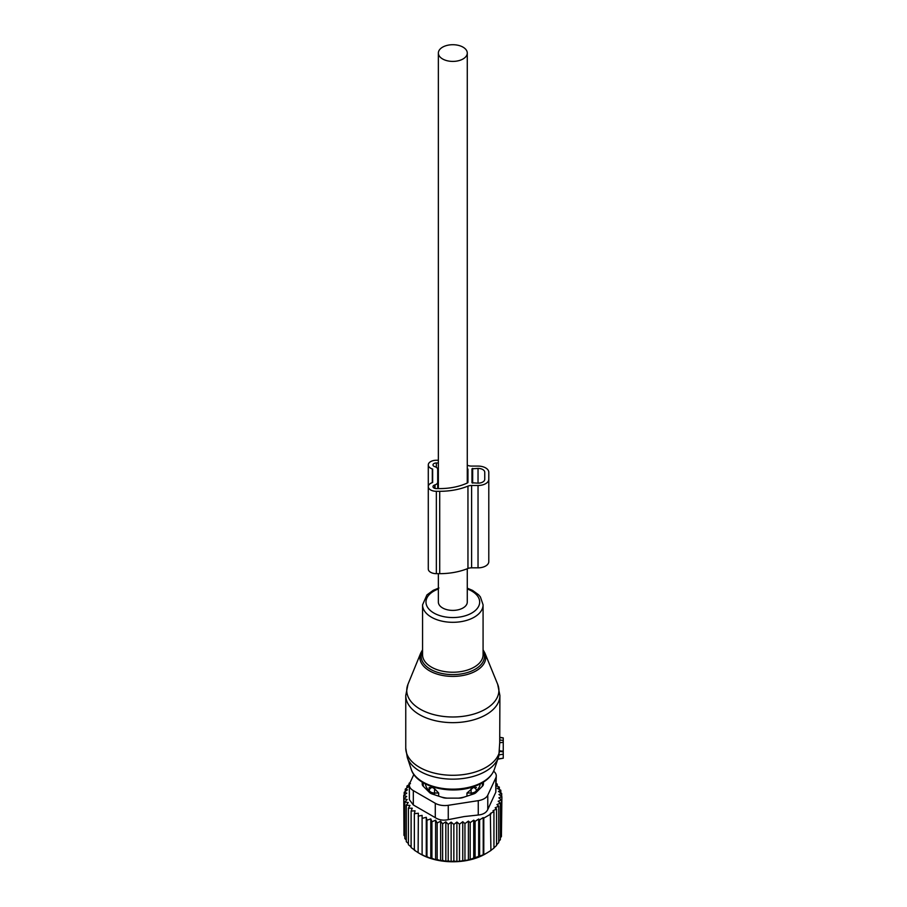<?xml version="1.0" encoding="UTF-8"?>
<svg xmlns="http://www.w3.org/2000/svg" width="907" height="907" viewBox="0 0 907 907"><rect width="100%" height="100%" fill="white"/><g stroke="black" fill="none" stroke-linecap="round" stroke-linejoin="round"><path stroke-width="1.36" d="M499.893 737.652L503.249 737.89L503.249 742.345L499.723 742.708L498.861 755.622M497.864 758.955L503.249 758.218L503.249 742.345M407.98 684.275A46.076 26.609 0 0 0 424.884 711.542A46.076 26.609 0 0 0 474.917 713.73A46.076 26.609 0 0 0 497.671 684.275L484.882 653.017A32.947 19.024 180 0 1 468.613 674.082A32.947 19.024 180 0 1 432.854 672.506A32.947 19.024 180 0 1 420.757 653.017L407.98 684.275L405.758 695.476A47.062 27.176 0 0 0 475.393 719.319A47.062 27.176 0 0 0 499.893 695.476L499.723 742.708M503.249 751.132L499.712 750.973M438.364 573.666L438.364 602.055A14.455 8.344 0 0 0 442.605 607.962A14.455 8.344 0 0 0 458.352 609.765A14.455 8.344 0 0 0 467.275 602.055L467.275 568.734M442.605 58.966A14.455 8.344 0 0 0 458.352 60.769A14.455 8.344 0 0 0 467.275 53.059A14.455 8.344 0 0 0 463.046 47.164A14.455 8.344 0 0 0 447.287 45.35A14.455 8.344 0 0 0 438.364 53.059A14.455 8.344 0 0 0 442.605 58.966M466.969 796.165L466.969 793.047L471.13 793.001A5.374 3.106 0 0 0 476.413 789.952L476.481 790.734A27.573 15.918 0 0 0 479.27 787.049A27.573 15.918 0 0 0 480.291 783.875M476.481 787.548L473.477 787.367A5.374 4.388 1.7 0 1 476.413 789.952L476.413 792.219M425.349 783.875A27.573 15.918 0 0 0 429.158 790.734L429.158 787.548L432.163 787.367L434.566 788.75L434.521 793.001L438.671 793.047L434.566 788.75M438.671 796.165L438.671 793.047M441.153 796.992A27.573 15.918 0 0 0 447.162 798.137M458.488 798.137A27.573 15.918 0 0 0 464.486 796.992M466.969 793.047L473.477 787.367M482.195 782.843A29.58 17.086 180 0 1 482.297 786.324M476.481 790.734L476.458 792.162M429.158 790.734L429.181 792.162M423.342 786.324A29.58 17.086 180 0 1 423.444 782.843M429.158 787.548L429.238 789.952A5.374 3.106 0 0 0 434.521 793.001L434.521 794.77M501.446 833.839L501.9 796.709L498.861 797.843L501.446 799.963L501.446 836.481L500.381 837.83M498.737 841.526L500.381 839.633L500.381 803.114L498.192 801.266L501.446 799.963M496.56 844.882L498.737 842.648L498.737 806.13L496.945 804.6L500.381 803.114M493.941 847.841L496.56 845.505L496.56 808.987L495.177 807.786L498.737 806.13M490.347 850.823L493.941 848.113L493.941 811.595L492.989 810.756L496.56 808.987M409.442 784.34L406.903 786.097L408.694 786.63L405.259 789.113L407.458 789.804L404.193 792.276L406.79 793.137L403.751 795.518L406.676 796.459L403.955 798.784L407.175 799.509L404.817 802.015L408.286 802.514L406.302 805.155L409.975 805.427L408.411 808.182L412.243 808.205L411.109 811.051L415.043 810.813L414.352 813.715L418.342 813.216L418.116 852.671L420.497 854.043A45.724 26.394 180 0 0 465.699 860.709A45.724 26.394 0 0 0 485.154 854.043L490.914 850.505L490.347 813.488L493.941 811.595M487.342 852.784L483.782 854.621L483.782 818.114L490.914 813.987M453.851 824.452L453.851 860.97L451.13 861.65L451.13 822.127L453.851 824.452L456.89 822.071L456.89 861.559L468.386 859.983L483.782 854.621M496.265 783.727L497.229 784.056L495.664 785.541L499.338 787.083L497.365 788.444L500.834 790.224L498.465 791.448L501.684 793.455L498.963 794.509L501.9 796.709M497.229 786.188L497.229 784.056M499.338 789.453L499.338 787.083M500.834 792.911L500.834 790.224M501.684 796.55L501.684 793.455M483.216 854.95L483.216 817.615L479.622 819.86L479.622 856.378M478.669 856.9L478.669 819.021L475.109 821.368L475.109 857.886M473.726 858.6L473.726 820.166L470.177 822.626L470.177 859.144M468.386 859.983L468.386 821.096L464.951 823.579L464.951 860.097M410.077 782.594L409.091 783.251L409.091 784.578M410.463 783.648L409.091 783.251M422.106 815.382L422.106 854.916L422.106 815.382L418.116 816.153M426.267 817.298L426.959 820.2L426.959 856.718L426.267 856.82L426.267 817.298L422.333 818.329M430.791 818.908L431.925 821.753L431.925 858.271L430.791 858.441L430.791 818.908L426.959 820.2M435.598 820.223L437.163 822.978L437.163 859.496L435.598 859.745L435.598 820.223L431.925 821.753M440.632 821.198L442.616 823.839L442.616 860.358L440.632 860.72L440.632 821.198L437.163 822.978M445.836 821.833L448.205 824.327L448.205 860.845L445.836 861.367L445.836 821.833L442.616 823.839M451.13 822.127L448.205 824.327M456.89 822.071L459.486 824.191L459.486 860.709M462.751 860.981L462.751 821.731L459.486 824.191M462.751 821.731L464.951 823.579M409.374 785.122A13.446 7.766 180 0 0 413.32 790.609L435.281 803.285A13.446 7.766 180 0 0 448.262 805.303L478.261 800.654L478.261 815.019L464.18 816.561L448.262 819.656C443.319 820.688 438.988 820.019 435.281 817.649L413.32 804.962L409.374 799.691L409.374 785.122A13.446 7.766 180 0 1 409.839 783.115L413.864 774.431M406.903 786.097L406.903 787.911M405.259 789.113L405.259 791.46M404.193 792.276L404.193 795.178M403.751 795.518L403.955 832.32M403.955 798.784L403.955 835.302L404.817 836.311M404.817 802.015L404.817 838.522L406.302 840.052M406.302 805.155L406.302 841.673L408.411 843.567M408.411 808.182L408.411 844.7L411.109 846.843M411.109 811.051L411.109 847.569L415.043 850.335M414.352 813.715L414.352 850.233L418.342 852.739M478.261 800.654A13.446 7.766 0 0 0 487.773 795.167L495.812 777.855L495.812 792.208L487.773 809.52C486.288 812.706 483.125 814.531 478.261 815.019M422.231 782.106L422.231 784.17A6.723 3.877 0 0 0 423.127 786.108L429.521 792.514A6.723 3.877 0 0 0 431.981 793.931L443.07 797.627A6.723 3.877 0 0 0 446.425 798.137L459.214 798.137A6.723 3.877 0 0 0 462.581 797.627L473.658 793.931A6.723 3.877 0 0 0 476.118 792.514L482.513 786.108A6.723 3.877 0 0 0 483.42 784.17L483.42 782.106M495.812 777.855A13.446 7.766 0 0 0 496.265 775.836A13.446 7.766 0 0 0 493.635 771.233M495.812 792.208L496.265 775.836M456.89 861.559L453.851 860.97M451.13 861.65L448.205 860.845M445.836 861.367L442.616 860.358M440.632 860.72L437.163 859.496M435.598 859.745L431.925 858.271M430.791 858.441L426.959 856.718M426.267 856.82L422.333 854.848M422.106 854.916L418.116 852.671M468.386 821.096L470.177 822.626M473.726 820.166L475.109 821.368M478.669 819.021L479.622 819.86M483.216 817.615L483.782 818.114M467.275 465.189A48.751 28.14 0 0 1 467.944 465.461A6.723 3.877 0 0 0 471.606 466.085L478.034 466.085A10.759 6.213 0 0 1 488.794 472.298L488.794 561.626A10.759 6.213 0 0 1 478.034 567.839L478.034 485.494A10.759 6.213 0 0 0 488.794 479.281M478.034 567.839L471.606 567.839L471.606 485.494L478.034 485.494M471.606 485.494A6.723 3.877 0 0 0 467.955 486.118L467.955 551.603M471.606 567.839A6.723 3.877 0 0 0 467.955 568.462L467.955 486.118A48.751 28.14 0 0 1 439.714 491.311L436.346 491.311A8.072 4.66 0 0 1 428.285 486.662L428.285 464.917A8.072 4.66 0 0 0 432.31 468.953L432.65 482.513L432.65 469.066M467.955 482.354L467.955 469.259L467.955 482.354A1.361 0.782 0 0 1 467.524 482.909A44.148 25.487 0 0 1 439.714 488.601L436.346 488.601A3.367 1.939 0 0 1 432.99 486.662A3.367 1.939 0 0 1 434.668 484.973L435.009 484.86A5.374 3.106 0 0 0 437.696 482.173L437.696 488.601M471.98 468.806L471.98 482.773L478.034 483.159A6.723 3.877 0 0 0 484.757 479.281L484.757 472.298A6.723 3.877 0 0 0 478.034 468.409L471.98 468.806M484.757 479.281L484.757 472.298M438.364 462.978L436.346 462.978A3.367 1.939 0 0 0 432.99 464.917A3.367 1.939 0 0 0 434.668 466.595L435.009 466.708A5.374 3.106 0 0 1 437.696 469.395L437.696 482.173M467.955 469.259A1.361 0.782 0 0 0 467.456 468.692A43.842 25.317 0 0 0 467.275 468.602M428.285 464.917A8.072 4.66 0 0 1 436.346 460.257L438.364 460.257M439.714 491.311L439.714 573.666L436.346 573.666A8.072 4.66 0 0 1 428.285 569.006L428.285 486.662A8.072 4.66 0 0 1 432.31 482.626L432.65 482.513M439.714 573.666A48.751 28.14 0 0 0 467.955 568.462M422.56 650.965A31.654 18.276 0 0 0 432.809 670.488A31.654 18.276 0 0 0 468.001 672.359A31.654 18.276 0 0 0 483.08 650.965M405.758 695.476L405.758 748.116A47.062 27.176 0 0 0 475.393 771.959A47.062 27.176 0 0 0 499.723 750.418M438.931 587.985L433.24 590.321L426.959 594.89L422.56 604.844L422.56 654.763A30.26 17.471 0 0 0 467.332 670.092A30.26 17.471 0 0 0 483.08 654.763L483.08 604.844L480.415 596.953L478.556 594.754L472.581 590.412L467.275 588.167M405.758 748.116L407.288 757.458A46.382 26.779 0 0 0 475.053 775.882A46.382 26.779 0 0 0 498.362 757.458L499.088 754.93M422.56 604.844A30.26 17.471 0 0 0 467.332 620.173A30.26 17.471 0 0 0 483.08 604.844M438.364 588.994A26.836 15.498 0 0 0 429.725 609.946A26.836 15.498 0 0 0 465.688 615.66A26.836 15.498 0 0 0 467.275 588.994M411.256 769.351A42.334 24.444 0 0 0 473.114 786.165A42.334 24.444 0 0 0 494.383 769.351C491.299 777.435 484.021 783.331 472.57 787.015C449.124 794.895 416.166 786.29 411.256 769.351L407.288 757.458M503.249 754.193L499.099 754.862M503.249 751.88L499.644 751.359M503.249 740.475L499.848 739.976M429.238 792.219L429.238 789.952A5.374 4.388 -1.7 0 1 432.163 787.367M471.13 794.77L471.073 788.75M448.262 805.303L448.262 819.656M413.32 790.609L413.32 804.962M435.281 803.285L435.281 817.649M487.773 795.167L487.773 809.52M472.66 483.159L472.66 468.409M478.034 483.159L478.034 468.409M434.668 488.34L434.668 484.973M435.009 484.86L435.009 488.431M436.346 467.343L436.346 462.978M467.456 482.943L467.456 468.692M432.31 482.626L432.31 468.953M436.346 573.666L436.346 491.311M497.671 684.275L499.893 695.476M484.882 653.017L483.08 649.797M422.56 649.797L420.757 653.017M494.383 769.351L498.362 757.458M503.249 758.218L497.784 759.182M503.249 737.89L499.893 737.3M467.275 483.023L467.275 53.059M438.364 488.601L438.364 53.059"/></g></svg>

